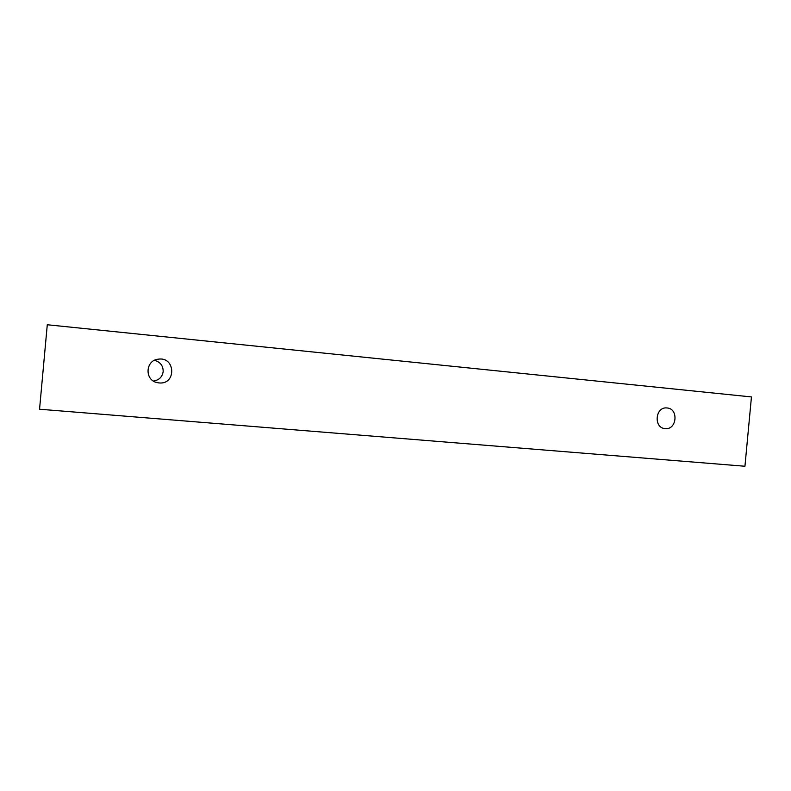 <?xml version="1.0" encoding="UTF-8"?>
<svg xmlns="http://www.w3.org/2000/svg" width="791" height="791" viewBox="0 0 791 791"><rect width="100%" height="100%" fill="white"/><g stroke="black" fill="none" stroke-linecap="round" stroke-linejoin="round"><path stroke-width="1.19" d="M665.142 428.603L665.004 428.593C653.356 427.872 655.274 406.604 666.862 407.948C678.836 408.314 677.007 430.156 665.142 428.603M153.454 381.064C159.031 380.174 162.264 377.03 163.173 371.612C163.213 365.729 160.316 361.962 154.492 360.32M744.944 466.245L751.45 396.934L47.282 324.755L39.55 409.224L744.944 466.245M158.981 382.923L157.033 382.587C144.397 380.046 145.376 360.36 158.21 359.183C175.632 356.355 176.541 384.901 158.981 382.923"/></g></svg>
